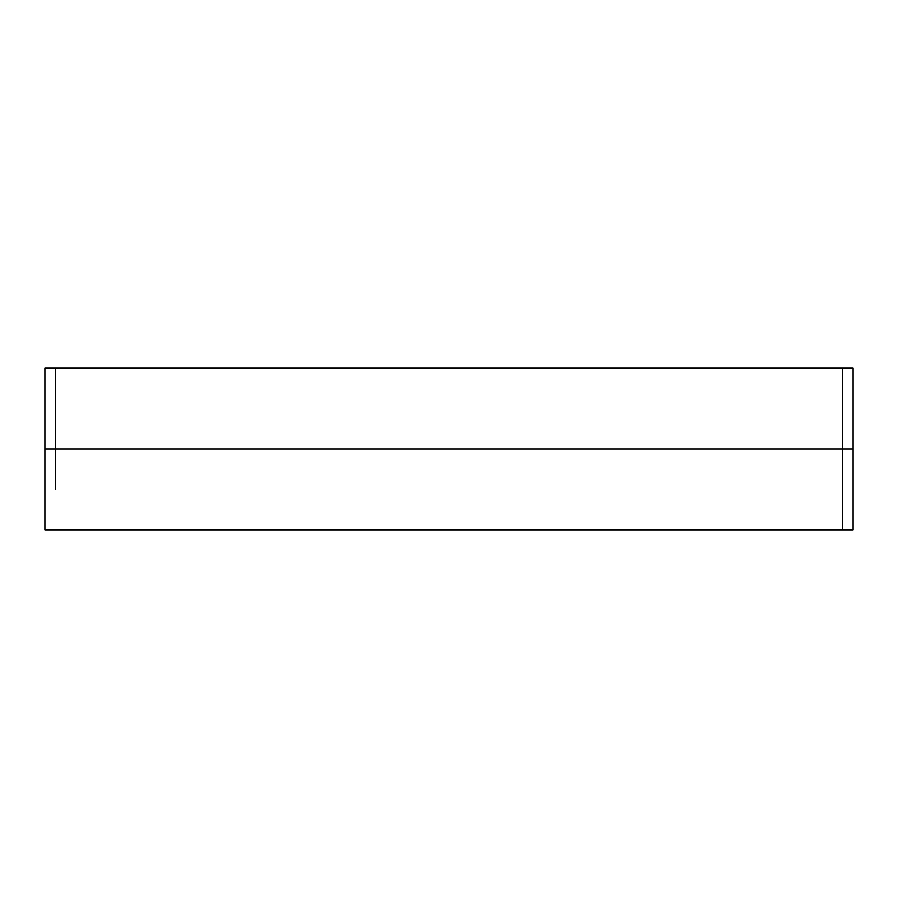 <?xml version="1.0" encoding="UTF-8"?>
<svg xmlns="http://www.w3.org/2000/svg" width="898" height="898" viewBox="0 0 898 898"><rect width="100%" height="100%" fill="white"/><g stroke="black" fill="none" stroke-linecap="round" stroke-linejoin="round"><path stroke-width="1.35" d="M55.676 408.59L55.676 368.18L55.676 449L44.9 449L44.9 529.82L44.9 368.18L44.9 449L55.676 449L55.676 408.59M55.676 489.41L55.676 449L55.676 489.41M842.324 529.82L55.676 529.82L842.324 529.82L842.324 449L55.676 449L842.324 449L842.324 368.18L55.676 368.18L842.324 368.18L842.324 449L853.1 449L853.1 368.18L853.1 529.82L853.1 449L842.324 449L842.324 529.82L853.1 529.82M853.1 410.487L853.1 449M44.9 487.513L44.9 449M55.676 368.18L44.9 368.18M55.676 529.82L44.9 529.82M842.324 368.18L853.1 368.18"/></g></svg>
